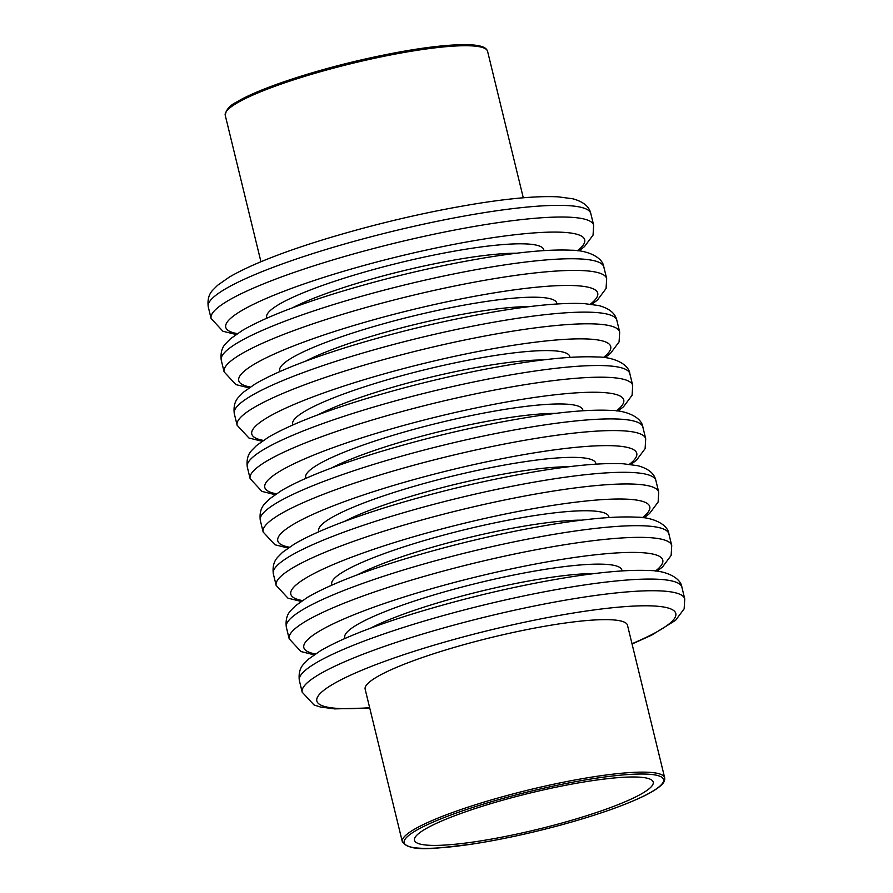 <?xml version="1.0" encoding="UTF-8"?>
<svg xmlns="http://www.w3.org/2000/svg" width="893" height="893" viewBox="0 0 893 893"><rect width="100%" height="100%" fill="white"/><g stroke="black" fill="none" stroke-linecap="round" stroke-linejoin="round"><path stroke-width="1.34" d="M664.671 777.758L627.489 625.256A135.01 20.36 166.3 0 0 624.274 622.12A135.01 20.36 166.3 0 0 479.195 640.549A135.01 20.36 166.3 0 0 365.148 689.206L402.319 841.708C410.613 852.737 435.092 848.45 472.397 844.064C501.085 839.632 531.223 833.102 562.824 824.496C597.797 814.807 625.033 805.218 644.523 795.73C652.102 791.979 657.583 788.541 660.987 785.405C663.856 782.927 665.084 780.37 664.671 777.758A135.01 20.36 166.3 0 0 661.456 774.622A135.01 20.36 166.3 0 0 516.377 793.04A135.01 20.36 166.3 0 0 402.319 841.708M650.294 779.243A122.866 18.519 166.3 0 0 518.275 796.009A122.866 18.519 166.3 0 0 414.475 840.291A122.866 18.519 166.3 0 0 538.233 829.184A122.866 18.519 166.3 0 0 653.218 782.089A122.866 18.519 166.3 0 0 650.294 779.243M292.346 307.895A135.01 20.36 -13.7 0 1 516.645 253.221M543.859 250.609A142.612 21.499 166.3 0 0 400.12 262.631A142.612 21.499 166.3 0 0 266.985 318.109M237.304 333.636A184.728 27.85 -13.7 0 1 398.624 256.47A184.728 27.85 -13.7 0 1 577.358 250.743M305.361 361.285A135.01 20.36 -13.7 0 1 529.661 306.612M556.875 304A142.612 21.499 166.3 0 0 413.135 316.022A142.612 21.499 166.3 0 0 279.989 371.488M250.319 387.026A184.728 27.85 -13.7 0 1 411.64 309.849A184.728 27.85 -13.7 0 1 590.373 304.122M318.377 414.665A135.01 20.36 -13.7 0 1 542.665 359.991M569.89 357.379A142.612 21.499 166.3 0 0 426.151 369.412A142.612 21.499 166.3 0 0 293.004 424.878M263.335 440.405A184.728 27.85 -13.7 0 1 424.655 363.239A184.728 27.85 -13.7 0 1 603.378 357.513M331.392 468.055A135.01 20.36 -13.7 0 1 555.68 413.381M582.906 410.769A142.612 21.499 166.3 0 0 439.166 422.791A142.612 21.499 166.3 0 0 306.02 478.268M276.35 493.796A184.728 27.85 -13.7 0 1 437.659 416.629A184.728 27.85 -13.7 0 1 616.393 410.903M344.408 521.445A135.01 20.36 -13.7 0 1 568.696 466.771M595.921 464.159A142.612 21.499 166.3 0 0 452.182 476.181A142.612 21.499 166.3 0 0 319.035 531.659M289.365 547.186A184.728 27.85 -13.7 0 1 450.675 470.008A184.728 27.85 -13.7 0 1 629.409 464.282M357.423 574.824A135.01 20.36 -13.7 0 1 581.711 520.15M608.937 517.549A142.612 21.499 166.3 0 0 465.197 529.571A142.612 21.499 166.3 0 0 332.051 585.038M302.37 600.565A184.728 27.85 -13.7 0 1 463.69 523.398A184.728 27.85 -13.7 0 1 642.424 517.672M370.439 628.214A135.01 20.36 -13.7 0 1 594.727 573.54M621.952 570.928A142.612 21.499 166.3 0 0 478.213 582.95A142.612 21.499 166.3 0 0 345.066 638.428M315.385 653.955A184.728 27.85 -13.7 0 1 476.706 576.789A184.728 27.85 -13.7 0 1 655.44 571.062M369.646 707.68A184.728 27.85 -13.7 0 1 366.141 668.466A184.728 27.85 -13.7 0 1 617.052 607.296A184.728 27.85 -13.7 0 1 631.987 643.719M632.065 644.009L651.589 635.191L675.577 620.311L684.15 608.825L684.752 598.935A196.884 29.681 166.3 0 0 680.064 594.358A196.884 29.681 166.3 0 0 468.512 621.227A196.884 29.681 166.3 0 0 302.191 692.187L313.99 704.934L320.319 706.988L334.685 708.897L369.713 707.959M302.191 692.187L299.345 680.522A196.884 29.681 -13.7 0 1 465.666 609.562A196.884 29.681 -13.7 0 1 677.218 582.694A196.884 29.681 -13.7 0 1 681.906 587.259L684.752 598.935M590.809 213.55C589.324 206.607 583.33 201.684 572.837 198.793L558.259 196.851C538.903 195.868 512.292 198.045 478.436 203.381C427.792 211.552 376.511 223.518 324.617 239.257C281.887 252.406 250.14 265.009 229.401 277.031L217.535 285.336L212.858 290.058C208.906 294.043 207.366 299.624 208.248 306.812A196.884 29.681 -13.7 0 1 374.569 235.852A196.884 29.681 -13.7 0 1 586.121 208.984A196.884 29.681 -13.7 0 1 590.809 213.55L593.655 225.226A196.884 29.681 166.3 0 0 588.967 220.649A196.884 29.681 166.3 0 0 377.415 247.517A196.884 29.681 166.3 0 0 211.094 318.477L222.893 331.236L236.031 334.495M603.824 266.94C602.574 256.693 586.255 250.129 571.274 250.23C551.907 249.259 525.307 251.435 491.44 256.76C440.796 264.942 389.527 276.897 337.632 292.636C294.891 305.797 263.156 318.388 242.416 330.421L230.55 338.715L225.873 343.448C221.922 347.433 220.381 353.014 221.263 360.203A196.884 29.681 -13.7 0 1 387.584 289.243A196.884 29.681 -13.7 0 1 599.136 262.375A196.884 29.681 -13.7 0 1 603.824 266.94L606.671 278.616A196.884 29.681 166.3 0 0 601.982 274.039A196.884 29.681 166.3 0 0 390.42 300.908A196.884 29.681 166.3 0 0 224.11 371.868L235.908 384.615L249.047 387.886M616.84 320.33C615.355 313.376 609.361 308.465 598.868 305.573L584.29 303.62C564.923 302.638 538.323 304.814 504.456 310.15C453.811 318.332 402.542 330.287 350.648 346.026C307.906 359.187 276.171 371.778 255.431 383.8L243.566 392.105L238.889 396.838C234.937 400.812 233.397 406.404 234.279 413.582A196.884 29.681 -13.7 0 1 400.6 342.622A196.884 29.681 -13.7 0 1 612.151 315.754A196.884 29.681 -13.7 0 1 616.84 320.33L619.686 331.995A196.884 29.681 166.3 0 0 614.998 327.43A196.884 29.681 166.3 0 0 403.435 354.298A196.884 29.681 166.3 0 0 237.125 425.258L248.924 438.005L262.062 441.276M643.953 517.862L649.546 513.542L658.119 502.056L658.721 492.155A196.884 29.681 166.3 0 0 654.033 487.589A196.884 29.681 166.3 0 0 442.481 514.457A196.884 29.681 166.3 0 0 276.16 585.417L287.97 598.165L301.108 601.435M276.16 585.417L273.314 573.752A196.884 29.681 -13.7 0 1 439.635 502.792A196.884 29.681 -13.7 0 1 651.187 475.924A196.884 29.681 -13.7 0 1 655.875 480.49L658.721 492.155M668.89 533.88C667.651 523.633 651.321 517.058 636.341 517.17C616.985 516.187 590.373 518.364 556.518 523.7C505.873 531.871 454.604 543.837 402.71 559.576C359.968 572.737 328.233 585.328 307.493 597.35L295.616 605.655L290.939 610.388C286.988 614.362 285.459 619.943 286.329 627.132A196.884 29.681 -13.7 0 1 452.651 556.172A196.884 29.681 -13.7 0 1 664.202 529.303A196.884 29.681 -13.7 0 1 668.89 533.88L671.737 545.545A196.884 29.681 166.3 0 0 667.049 540.979A196.884 29.681 166.3 0 0 455.497 567.848A196.884 29.681 166.3 0 0 289.176 638.808L300.974 651.555L314.124 654.826M629.855 373.721C628.605 363.473 612.285 356.899 597.305 357.01C577.938 356.028 551.327 358.205 517.471 363.54C466.827 371.711 415.558 383.677 363.663 399.417C320.922 412.577 289.187 425.168 268.447 437.19L256.581 445.495L251.904 450.228C247.953 454.202 246.412 459.783 247.294 466.972A196.884 29.681 -13.7 0 1 413.604 396.012A196.884 29.681 -13.7 0 1 625.167 369.144A196.884 29.681 -13.7 0 1 629.855 373.721L632.702 385.385A196.884 29.681 166.3 0 0 628.013 380.82A196.884 29.681 166.3 0 0 416.451 407.688A196.884 29.681 166.3 0 0 250.129 478.648L261.939 491.396L275.077 494.666M642.871 427.1C641.62 416.852 625.301 410.289 610.31 410.389C590.954 409.418 564.343 411.595 530.487 416.919C479.842 425.101 428.573 437.057 376.679 452.796C333.937 465.956 302.202 478.548 281.462 490.581L269.597 498.886L264.92 503.607C260.968 507.592 259.428 513.174 260.298 520.362A196.884 29.681 -13.7 0 1 426.62 449.402A196.884 29.681 -13.7 0 1 638.182 422.534A196.884 29.681 -13.7 0 1 642.871 427.1L645.706 438.776A196.884 29.681 166.3 0 0 641.018 434.199A196.884 29.681 166.3 0 0 429.466 461.067A196.884 29.681 166.3 0 0 263.145 532.027L274.955 544.775L288.093 548.045M562.78 824.485A133.492 20.126 -13.7 0 1 409.809 834.609A133.492 20.126 -13.7 0 1 628.951 774.477A133.492 20.126 -13.7 0 1 562.78 824.485M487.589 51.347C486.752 48.825 484.486 47.128 480.814 46.235C476.36 45.03 469.919 44.494 461.491 44.65C436.833 45.32 404.216 50.231 363.63 59.373C310.429 71.429 257.318 89.255 236.545 102.115C229.78 105.363 226.007 109.75 225.237 115.297A135.01 20.36 -13.7 0 1 339.295 66.629A135.01 20.36 -13.7 0 1 484.374 48.211A135.01 20.36 -13.7 0 1 487.589 51.347L523.287 197.788M484.33 48.189A133.492 20.126 166.3 0 0 351.295 62.309A133.492 20.126 166.3 0 0 226.677 110.989M208.248 306.812L211.094 318.477M578.876 250.922L584.48 246.613L593.052 235.116L593.655 225.226M221.263 360.203L224.11 371.868M591.892 304.312L597.484 299.992L606.068 288.506L606.671 278.616M234.279 413.582L237.125 425.258M286.329 627.132L289.176 638.808M656.969 571.241L662.561 566.932L671.134 555.435L671.737 545.545M299.345 680.522C298.474 673.333 300.003 667.752 303.955 663.767L308.632 659.045L320.509 650.74C341.249 638.707 372.984 626.116 415.725 612.955C467.619 597.227 518.889 585.261 569.533 577.079C603.389 571.754 630 569.578 649.356 570.549C664.336 570.448 680.667 577.023 681.906 587.259M604.907 357.702L610.499 353.382L619.083 341.896L619.686 331.995M247.294 466.972L250.129 478.648M617.923 411.081L623.515 406.773L632.088 395.275L632.702 385.385M260.298 520.362L263.145 532.027M630.938 464.472L636.53 460.152L645.103 448.666L645.706 438.776M273.314 573.752C272.443 566.564 273.984 560.983 277.924 556.998L282.612 552.265L294.478 543.96C315.218 531.938 346.953 519.346 389.694 506.186C441.589 490.447 492.858 478.492 543.502 470.31C577.358 464.974 603.969 462.797 623.325 463.78L637.903 465.733C648.407 468.624 654.402 473.547 655.875 480.49M225.237 115.297L260.935 261.738"/></g></svg>
